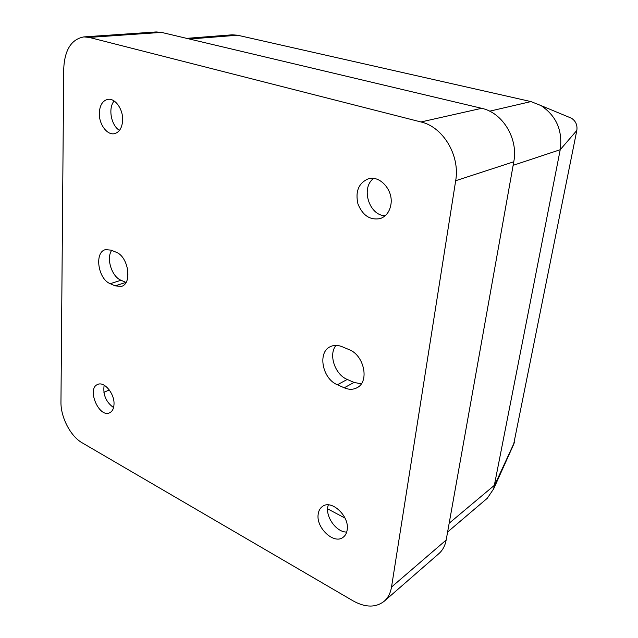 <?xml version="1.0" encoding="UTF-8"?>
<svg xmlns="http://www.w3.org/2000/svg" width="638" height="638" viewBox="0 0 638 638"><rect width="100%" height="100%" fill="white"/><g stroke="black" fill="none" stroke-linecap="round" stroke-linejoin="round"><path stroke-width="0.96" d="M361.291 383.845L354.026 382.417L347.255 379.45C334.902 374.538 328.267 354.537 335.979 345.397M126.021 282.451L121.037 280.265C111.77 276.685 106.028 258.446 111.65 250.351M119.497 130.375C111.124 125.614 107.878 108.045 114.146 100.987M385.177 215.756C369.155 215.636 360.502 187.779 373.629 178.433M346.697 532.06C335.843 532.355 324.256 515.073 328.355 504.889M113.556 407.586C105.964 402.028 102.822 394.563 104.146 385.2M127.464 278.958L127.783 269.707M345.006 518.08L327.621 508.845M349.01 349.592L342.064 346.689C337.829 344.991 333.945 344.967 330.396 346.633C317.277 352.128 322.286 378.828 337.406 384.762L344.217 387.792C348.882 389.794 353.165 389.77 357.057 387.713C369.713 381.755 364.17 355.087 349.01 349.592M110.222 283.687L115.119 285.864L121.348 286.382C132.56 283.798 128.485 256.548 116.108 252.217L111.14 250.136L105.493 249.649C94.113 252.042 97.973 279.053 110.222 283.687L121.037 280.265M99.313 112.998C98.834 123.963 106.945 135.28 114.258 133.709C119.306 132.449 122.097 127.975 122.648 120.303C123.23 109.393 115.191 97.989 107.958 99.337C102.67 100.557 99.791 105.111 99.313 112.998M390.958 204.272C393.383 189.996 379.706 174.924 368.182 178.871C358.612 183.106 355.199 191.44 357.926 203.873C362.719 215.636 370.231 220.517 380.463 218.515C386.245 216.274 389.746 211.529 390.958 204.272M318.187 514.228C315.85 527.817 334.105 544.86 343.196 537.228C345.381 535.569 346.705 533.105 347.184 529.835C349.68 516.222 331.449 499.203 322.469 506.444C320.069 508.143 318.641 510.735 318.187 514.228M114.011 404.301C114.688 393.782 104.257 381.141 97.75 384.427C86.393 388.375 98.922 418.265 109.648 412.778C112.336 411.454 113.787 408.631 114.011 404.301M384.196 601.251C375.75 607.775 365.414 607.663 353.189 600.916L82.15 442.812C70.507 436.288 60.618 417.132 60.961 401.956L63.728 68.705C64.661 49.86 71.368 39.253 83.873 36.9L89.216 37.411L420.968 121.962L481.674 108.308C502.672 112.663 518.447 138.685 513.773 161.781L446.169 540.035C445.101 545.753 442.668 550.283 438.864 553.64L384.196 601.251C388.071 597.83 390.512 593.093 391.517 587.048L446.169 540.035M513.773 161.781L455.676 180.721L391.517 587.048M455.676 180.721C460.229 155.576 443.131 126.906 420.968 121.962M83.873 36.9L156.198 31.94L161.478 32.386L481.674 108.308M186.647 38.36L232.136 34.819L237.599 35.226L530.968 101.586L541.04 105.589C556.392 115.917 562.788 130.631 560.22 149.707L493.645 488.891L487.241 498.318L447.605 532.004M568.952 117.177L571.489 118.229C575.787 121.092 577.565 125.176 576.816 130.463L513.606 444.526M109.321 389.978L103.866 392.282M161.478 32.386L89.216 37.411M576.816 130.463L560.22 149.707L513.143 165.322M449.168 523.232L494.697 485.055L514.364 442.429M489.641 111.187L530.968 101.586M237.599 35.226L189.438 39.022M125.925 282.411L115.119 285.864M354.026 382.417L344.217 387.792M347.255 379.45L337.406 384.762M571.489 118.229L541.04 105.589M514.053 443.53L493.645 488.891"/></g></svg>

